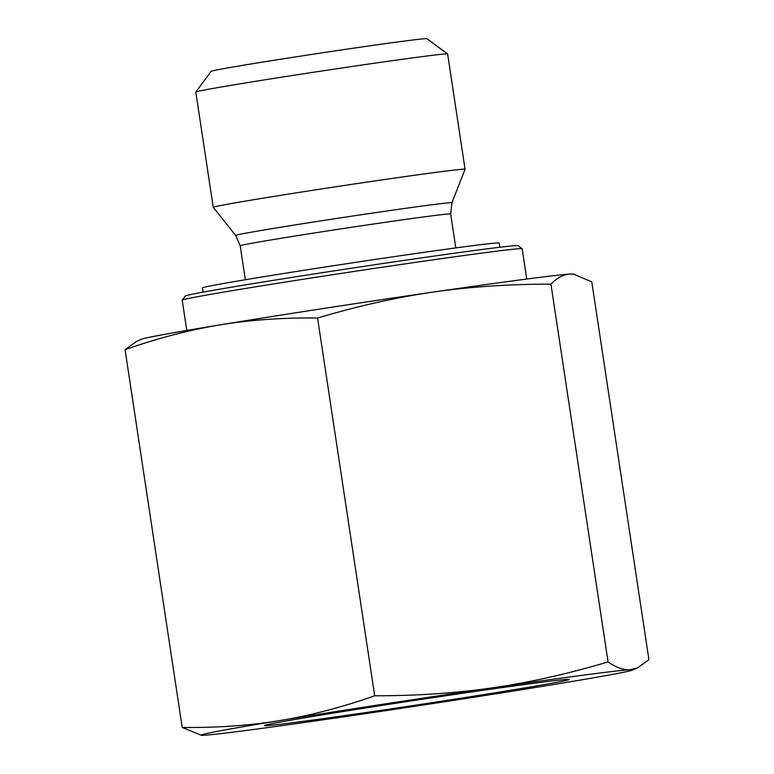 <?xml version="1.0" encoding="UTF-8"?>
<svg xmlns="http://www.w3.org/2000/svg" width="774" height="774" viewBox="0 0 774 774"><rect width="100%" height="100%" fill="white"/><g stroke="black" fill="none" stroke-linecap="round" stroke-linejoin="round"><path stroke-width="1.16" d="M341.102 717.227A218.307 3.425 171.4 0 0 554.029 684.458A218.307 3.425 171.4 0 0 632.426 670.12A218.307 3.425 171.4 0 0 629.852 669.752A218.307 3.425 171.4 0 0 492.738 687.805A218.307 3.425 171.4 0 0 279.811 720.565A218.307 3.425 171.4 0 0 201.472 735.3A218.307 3.425 171.4 0 0 203.988 735.281A218.307 3.425 171.4 0 0 341.102 717.227M201.472 735.3L182.209 727.444C216.923 727.85 249.46 725.557 279.811 720.565C310.161 715.582 341.789 707.33 374.703 695.797C416.606 695.816 455.944 693.146 492.738 687.805C529.532 682.465 567.971 673.835 608.064 661.915C616.143 667.498 623.409 670.11 629.852 669.752L637.582 667.875L648.931 659.69L591.791 281.91L573.737 274.19L570.012 274.073C563.569 274.422 557.203 277.779 550.933 284.135C509.031 284.116 469.692 286.786 432.898 292.127C396.104 297.468 357.665 306.088 317.572 318.017C282.849 317.601 250.321 319.894 219.971 324.896C189.62 329.879 157.983 338.132 125.069 349.664L136.417 341.479L141.574 339.225A218.307 3.425 -8.6 0 1 219.971 324.896A218.307 3.425 -8.6 0 1 432.898 292.127A218.307 3.425 -8.6 0 1 570.012 274.073A218.307 3.425 -8.6 0 1 572.528 274.054L573.737 274.19M374.703 695.797L317.572 318.017M182.209 727.444L125.069 349.664M608.064 661.915L550.933 284.135M513.752 689.76A154.181 2.419 171.4 0 0 569.335 679.427A154.181 2.419 171.4 0 0 416.557 700.122A154.181 2.419 171.4 0 0 264.485 725.528A154.181 2.419 171.4 0 0 350.903 714.702A154.181 2.419 171.4 0 0 513.752 689.76M447.614 53.957L426.909 38.7A109.153 1.712 171.4 0 0 364.206 46.634A109.153 1.712 171.4 0 0 250.447 64.078A109.153 1.712 171.4 0 0 211.089 71.343L195.822 92.038A127.342 2.003 -8.6 0 1 195.822 92.038A127.342 2.003 -8.6 0 1 241.74 83.563A127.342 2.003 -8.6 0 1 374.461 63.216A127.342 2.003 -8.6 0 1 447.614 53.957A127.342 2.003 -8.6 0 1 447.633 53.986L465.058 169.245A127.342 2.003 -8.6 0 1 465.058 169.264A127.342 2.003 -8.6 0 0 338.848 186.302A127.342 2.003 -8.6 0 0 213.237 207.326A127.342 2.003 -8.6 0 1 213.237 207.326L195.812 92.077M522.14 248.715L518 245.668A168.277 2.641 171.4 0 0 421.337 257.906A168.277 2.641 171.4 0 0 245.948 284.784A168.277 2.641 171.4 0 0 185.267 295.987L182.219 300.128A171.915 2.699 -8.6 0 1 244.207 288.683A171.915 2.699 -8.6 0 1 423.388 261.225A171.915 2.699 -8.6 0 1 522.14 248.715A171.915 2.699 -8.6 0 1 522.169 248.754L526.746 279.046M186.786 330.459L182.2 300.177A171.915 2.699 -8.6 0 1 182.219 300.128M499.859 247.245L499.22 243.026A150.088 2.361 171.4 0 0 470.244 246.006A150.088 2.361 171.4 0 0 304.288 270.242A150.088 2.361 171.4 0 0 202.43 287.918L203.069 292.127M245.348 279.743L240.221 245.803A106.425 1.674 -8.6 0 1 345.194 228.233A106.425 1.674 -8.6 0 1 450.671 213.972L451.929 202.769A109.347 1.722 171.4 0 0 343.55 217.397A109.347 1.722 171.4 0 0 235.702 235.46L213.247 207.345M632.426 670.12L637.582 667.875M455.799 247.912L450.671 213.972M240.221 245.803L235.702 235.46M451.929 202.769L465.058 169.264"/></g></svg>
